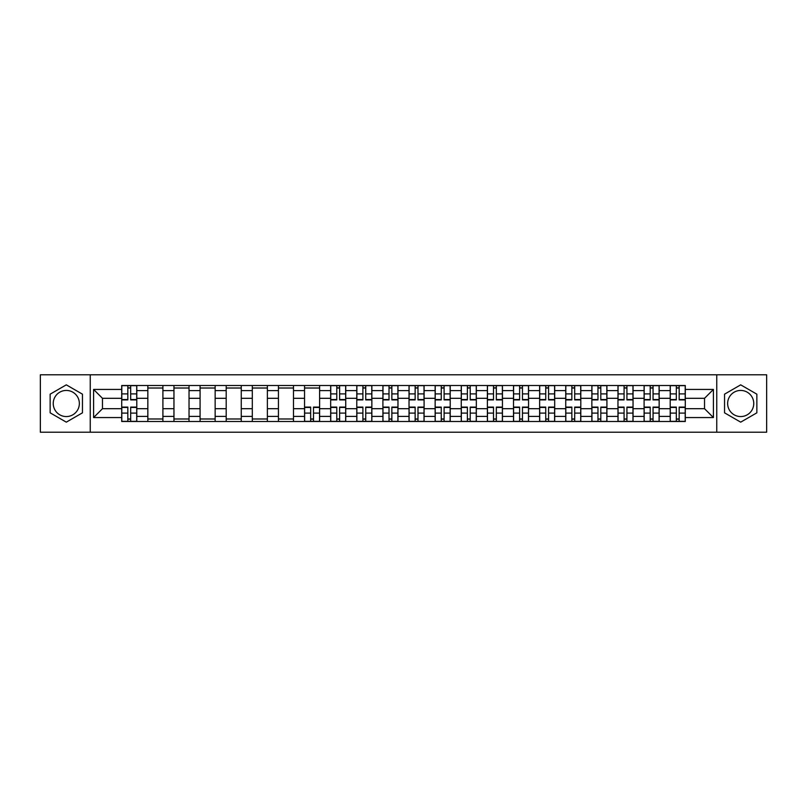 <?xml version="1.0" encoding="UTF-8"?>
<svg xmlns="http://www.w3.org/2000/svg" width="807" height="807" viewBox="0 0 807 807"><rect width="100%" height="100%" fill="white"/><g stroke="black" fill="none" stroke-linecap="round" stroke-linejoin="round"><path stroke-width="1.21" d="M66.305 416.563A13.063 13.063 0 0 1 53.242 403.5A13.063 13.063 0 0 1 66.305 390.437A13.063 13.063 0 0 1 79.358 403.5A13.063 13.063 0 0 1 66.305 416.563M740.695 416.563A13.063 13.063 0 0 1 727.642 403.5A13.063 13.063 0 0 1 740.695 390.437A13.063 13.063 0 0 1 753.758 403.5A13.063 13.063 0 0 1 740.695 416.563M716.757 432.209L766.65 432.209L766.65 374.791L40.35 374.791L40.35 432.209L716.757 432.209L716.757 374.791M147.842 421.496L147.842 390.608L136.786 390.608L136.786 421.496M136.786 390.608L136.786 385.504M147.842 390.608L147.842 385.504M162.903 385.504L162.903 421.496M173.959 421.496L173.959 385.504M189.03 385.504L189.03 421.496M200.075 421.496L200.075 385.504M215.146 385.504L215.146 421.496M226.192 421.496L226.192 385.504M241.263 385.504L241.263 421.496M252.309 421.496L252.309 385.504M267.379 385.504L267.379 421.496M278.435 421.496L278.435 385.504M293.496 385.504L293.496 421.496M304.552 421.496L304.552 385.504M319.622 385.504L319.622 421.496M330.668 421.496L330.668 385.504M345.739 385.504L345.739 421.496M356.785 421.496L356.785 385.504M371.856 385.504L371.856 421.496M382.911 421.496L382.911 385.504M397.972 385.504L397.972 421.496M409.028 421.496L409.028 385.504M424.089 385.504L424.089 421.496M435.144 421.496L435.144 385.504M450.215 385.504L450.215 421.496M461.261 421.496L461.261 385.504M476.332 385.504L476.332 421.496M487.378 421.496L487.378 385.504M502.448 385.504L502.448 421.496M513.504 421.496L513.504 385.504M528.565 385.504L528.565 421.496M539.621 421.496L539.621 385.504M554.691 385.504L554.691 421.496M565.737 421.496L565.737 385.504M580.808 385.504L580.808 421.496M591.854 421.496L591.854 385.504M606.925 385.504L606.925 421.496M617.97 421.496L617.97 385.504M633.041 385.504L633.041 421.496M644.097 421.496L644.097 385.504M659.158 385.504L659.158 421.496M670.213 421.496L670.213 385.504M670.213 408.695L659.158 408.695M644.097 408.695L633.041 408.695M617.97 408.695L606.925 408.695M591.854 408.695L580.808 408.695M565.737 408.695L554.691 408.695M539.621 408.695L528.565 408.695M513.504 408.695L502.448 408.695M487.378 408.695L476.332 408.695M461.261 408.695L450.215 408.695M435.144 408.695L424.089 408.695M409.028 408.695L397.972 408.695M382.911 408.695L371.856 408.695M356.785 408.695L345.739 408.695M330.668 408.695L319.622 408.695M304.552 408.695L293.496 408.695M278.435 408.695L267.379 408.695M252.309 408.695L241.263 408.695M226.192 408.695L215.146 408.695M200.075 408.695L189.03 408.695M173.959 408.695L162.903 408.695M147.842 408.695L136.786 408.695M670.213 398.305L659.158 398.305M644.097 398.305L633.041 398.305M617.97 398.305L606.925 398.305M591.854 398.305L580.808 398.305M565.737 398.305L554.691 398.305M539.621 398.305L528.565 398.305M513.504 398.305L502.448 398.305M487.378 398.305L476.332 398.305M461.261 398.305L450.215 398.305M435.144 398.305L424.089 398.305M409.028 398.305L397.972 398.305M382.911 398.305L371.856 398.305M356.785 398.305L345.739 398.305M330.668 398.305L319.622 398.305M304.552 398.305L293.496 398.305M278.435 398.305L267.379 398.305M252.309 398.305L241.263 398.305M226.192 398.305L215.146 398.305M200.075 398.305L189.03 398.305M173.959 398.305L162.903 398.305M147.842 398.305L136.786 398.305M102.469 408.695L121.716 408.695L121.716 398.305L102.469 398.305L102.469 408.695L93.592 417.562L93.592 389.438L121.716 389.438L121.716 398.305M685.284 398.305L685.284 408.695L704.531 408.695L704.531 398.305L685.284 398.305L685.284 385.504L121.716 385.504L121.716 389.438M685.284 389.438L713.408 389.438L713.408 417.562L685.284 417.562L685.284 408.695M121.716 408.695L121.716 421.496L685.284 421.496L685.284 417.562M121.716 417.562L93.592 417.562M90.243 432.209L90.243 374.791M82.455 394.169L66.305 384.848L50.145 394.169L50.145 412.831L66.305 422.152L82.455 412.831L82.455 394.169M756.855 394.169L740.695 384.848L724.545 394.169L724.545 412.831L740.695 422.152L756.855 412.831L756.855 394.169M130.673 418.984L127.829 418.984M127.829 388.016L130.673 388.016M162.903 418.984L147.842 418.984M147.842 388.016L162.903 388.016M189.03 418.984L173.959 418.984M173.959 388.016L189.03 388.016M215.146 418.984L200.075 418.984M200.075 388.016L215.146 388.016M241.263 418.984L226.192 418.984M226.192 388.016L241.263 388.016M267.379 418.984L252.309 418.984M252.309 388.016L267.379 388.016M293.496 418.984L278.435 418.984M278.435 388.016L293.496 388.016M313.509 418.984L310.665 418.984M304.552 388.016L319.622 388.016M339.626 418.984L336.781 418.984M336.781 388.016L339.626 388.016M365.742 418.984L362.898 418.984M362.898 388.016L365.742 388.016M391.859 418.984L389.014 418.984M389.014 388.016L391.859 388.016M417.986 418.984L415.141 418.984M415.141 388.016L417.986 388.016M444.102 418.984L441.258 418.984M441.258 388.016L444.102 388.016M470.219 418.984L467.374 418.984M467.374 388.016L470.219 388.016M496.335 418.984L493.491 418.984M493.491 388.016L496.335 388.016M522.462 418.984L519.607 418.984M519.607 388.016L522.462 388.016M548.578 418.984L545.734 418.984M545.734 388.016L548.578 388.016M574.695 418.984L571.85 418.984M571.85 388.016L574.695 388.016M600.812 418.984L597.967 418.984M597.967 388.016L600.812 388.016M626.928 418.984L624.083 418.984M624.083 388.016L626.928 388.016M653.055 418.984L650.2 418.984M650.2 388.016L653.055 388.016M679.171 418.984L676.327 418.984M676.327 388.016L679.171 388.016M93.592 389.438L102.469 398.305M704.531 408.695L713.408 417.562M704.531 398.305L713.408 389.438M130.673 399.899L130.673 385.665L136.706 385.665L136.706 399.899L130.673 399.899M127.829 387.844L130.673 387.844M127.829 385.665L121.807 385.665L121.807 399.899L127.829 399.899L127.829 385.665L130.673 385.665M127.829 407.101L127.829 421.335L121.807 421.335L121.807 407.101L127.829 407.101M130.673 419.156L127.829 419.156M130.673 421.335L136.706 421.335L136.706 407.101L130.673 407.101L130.673 421.335L127.829 421.335M339.626 399.899L339.626 385.665L345.658 385.665L345.658 399.899L339.626 399.899M336.781 387.844L339.626 387.844M336.781 385.665L330.749 385.665L330.749 399.899L336.781 399.899L336.781 385.665L339.626 385.665M365.742 399.899L365.742 385.665L371.775 385.665L371.775 399.899L365.742 399.899M362.898 387.844L365.742 387.844M362.898 385.665L356.876 385.665L356.876 399.899L362.898 399.899L362.898 385.665L365.742 385.665M391.859 399.899L391.859 385.665L397.891 385.665L397.891 399.899L391.859 399.899M389.014 387.844L391.859 387.844M389.014 385.665L382.992 385.665L382.992 399.899L389.014 399.899L389.014 385.665L391.859 385.665M417.986 399.899L417.986 385.665L424.008 385.665L424.008 399.899L417.986 399.899M415.141 387.844L417.986 387.844M415.141 385.665L409.109 385.665L409.109 399.899L415.141 399.899L415.141 385.665L417.986 385.665M444.102 399.899L444.102 385.665L450.124 385.665L450.124 399.899L444.102 399.899M441.258 387.844L444.102 387.844M441.258 385.665L435.225 385.665L435.225 399.899L441.258 399.899L441.258 385.665L444.102 385.665M470.219 399.899L470.219 385.665L476.251 385.665L476.251 399.899L470.219 399.899M467.374 387.844L470.219 387.844M467.374 385.665L461.342 385.665L461.342 399.899L467.374 399.899L467.374 385.665L470.219 385.665M496.335 399.899L496.335 385.665L502.368 385.665L502.368 399.899L496.335 399.899M493.491 387.844L496.335 387.844M493.491 385.665L487.468 385.665L487.468 399.899L493.491 399.899L493.491 385.665L496.335 385.665M522.462 399.899L522.462 385.665L528.484 385.665L528.484 399.899L522.462 399.899M519.607 387.844L522.462 387.844M519.607 385.665L513.585 385.665L513.585 399.899L519.607 399.899L519.607 385.665L522.462 385.665M548.578 399.899L548.578 385.665L554.601 385.665L554.601 399.899L548.578 399.899M545.734 387.844L548.578 387.844M545.734 385.665L539.701 385.665L539.701 399.899L545.734 399.899L545.734 385.665L548.578 385.665M574.695 399.899L574.695 385.665L580.717 385.665L580.717 399.899L574.695 399.899M571.85 387.844L574.695 387.844M571.85 385.665L565.818 385.665L565.818 399.899L571.85 399.899L571.85 385.665L574.695 385.665M600.812 399.899L600.812 385.665L606.844 385.665L606.844 399.899L600.812 399.899M597.967 387.844L600.812 387.844M597.967 385.665L591.934 385.665L591.934 399.899L597.967 399.899L597.967 385.665L600.812 385.665M626.928 399.899L626.928 385.665L632.96 385.665L632.96 399.899L626.928 399.899M624.083 387.844L626.928 387.844M624.083 385.665L618.061 385.665L618.061 399.899L624.083 399.899L624.083 385.665L626.928 385.665M653.055 399.899L653.055 385.665L659.077 385.665L659.077 399.899L653.055 399.899M650.2 387.844L653.055 387.844M650.2 385.665L644.178 385.665L644.178 399.899L650.2 399.899L650.2 385.665L653.055 385.665M679.171 399.899L679.171 385.665L685.193 385.665L685.193 399.899L679.171 399.899M676.327 387.844L679.171 387.844M676.327 385.665L670.294 385.665L670.294 399.899L676.327 399.899L676.327 385.665L679.171 385.665M310.665 407.101L310.665 421.335L304.632 421.335L304.632 407.101L310.665 407.101M313.509 419.156L310.665 419.156M313.509 421.335L319.532 421.335L319.532 407.101L313.509 407.101L313.509 421.335L310.665 421.335M336.781 407.101L336.781 421.335L330.749 421.335L330.749 407.101L336.781 407.101M339.626 419.156L336.781 419.156M339.626 421.335L345.658 421.335L345.658 407.101L339.626 407.101L339.626 421.335L336.781 421.335M362.898 407.101L362.898 421.335L356.876 421.335L356.876 407.101L362.898 407.101M365.742 419.156L362.898 419.156M365.742 421.335L371.775 421.335L371.775 407.101L365.742 407.101L365.742 421.335L362.898 421.335M389.014 407.101L389.014 421.335L382.992 421.335L382.992 407.101L389.014 407.101M391.859 419.156L389.014 419.156M391.859 421.335L397.891 421.335L397.891 407.101L391.859 407.101L391.859 421.335L389.014 421.335M415.141 407.101L415.141 421.335L409.109 421.335L409.109 407.101L415.141 407.101M417.986 419.156L415.141 419.156M417.986 421.335L424.008 421.335L424.008 407.101L417.986 407.101L417.986 421.335L415.141 421.335M441.258 407.101L441.258 421.335L435.225 421.335L435.225 407.101L441.258 407.101M444.102 419.156L441.258 419.156M444.102 421.335L450.124 421.335L450.124 407.101L444.102 407.101L444.102 421.335L441.258 421.335M467.374 407.101L467.374 421.335L461.342 421.335L461.342 407.101L467.374 407.101M470.219 419.156L467.374 419.156M470.219 421.335L476.251 421.335L476.251 407.101L470.219 407.101L470.219 421.335L467.374 421.335M493.491 407.101L493.491 421.335L487.468 421.335L487.468 407.101L493.491 407.101M496.335 419.156L493.491 419.156M496.335 421.335L502.368 421.335L502.368 407.101L496.335 407.101L496.335 421.335L493.491 421.335M519.607 407.101L519.607 421.335L513.585 421.335L513.585 407.101L519.607 407.101M522.462 419.156L519.607 419.156M522.462 421.335L528.484 421.335L528.484 407.101L522.462 407.101L522.462 421.335L519.607 421.335M545.734 407.101L545.734 421.335L539.701 421.335L539.701 407.101L545.734 407.101M548.578 419.156L545.734 419.156M548.578 421.335L554.601 421.335L554.601 407.101L548.578 407.101L548.578 421.335L545.734 421.335M571.85 407.101L571.85 421.335L565.818 421.335L565.818 407.101L571.85 407.101M574.695 419.156L571.85 419.156M574.695 421.335L580.717 421.335L580.717 407.101L574.695 407.101L574.695 421.335L571.85 421.335M597.967 407.101L597.967 421.335L591.934 421.335L591.934 407.101L597.967 407.101M600.812 419.156L597.967 419.156M600.812 421.335L606.844 421.335L606.844 407.101L600.812 407.101L600.812 421.335L597.967 421.335M624.083 407.101L624.083 421.335L618.061 421.335L618.061 407.101L624.083 407.101M626.928 419.156L624.083 419.156M626.928 421.335L632.96 421.335L632.96 407.101L626.928 407.101L626.928 421.335L624.083 421.335M650.2 407.101L650.2 421.335L644.178 421.335L644.178 407.101L650.2 407.101M653.055 419.156L650.2 419.156M653.055 421.335L659.077 421.335L659.077 407.101L653.055 407.101L653.055 421.335L650.2 421.335M676.327 407.101L676.327 421.335L670.294 421.335L670.294 407.101L676.327 407.101M679.171 419.156L676.327 419.156M679.171 421.335L685.193 421.335L685.193 407.101L679.171 407.101L679.171 421.335L676.327 421.335M644.097 390.608L633.041 390.608M617.97 390.608L606.925 390.608M591.854 390.608L580.808 390.608M565.737 390.608L554.691 390.608M539.621 390.608L528.565 390.608M513.504 390.608L502.448 390.608M487.378 390.608L476.332 390.608M461.261 390.608L450.215 390.608M435.144 390.608L424.089 390.608M409.028 390.608L397.972 390.608M382.911 390.608L371.856 390.608M356.785 390.608L345.739 390.608M330.668 390.608L319.622 390.608M304.552 390.608L293.496 390.608M278.435 390.608L267.379 390.608M252.309 390.608L241.263 390.608M226.192 390.608L215.146 390.608M200.075 390.608L189.03 390.608M173.959 390.608L162.903 390.608M670.213 390.608L659.158 390.608M644.097 416.392L633.041 416.392M617.97 416.392L606.925 416.392M591.854 416.392L580.808 416.392M565.737 416.392L554.691 416.392M539.621 416.392L528.565 416.392M513.504 416.392L502.448 416.392M487.378 416.392L476.332 416.392M461.261 416.392L450.215 416.392M435.144 416.392L424.089 416.392M409.028 416.392L397.972 416.392M382.911 416.392L371.856 416.392M356.785 416.392L345.739 416.392M330.668 416.392L319.622 416.392M304.552 416.392L293.496 416.392M278.435 416.392L267.379 416.392M252.309 416.392L241.263 416.392M226.192 416.392L215.146 416.392M200.075 416.392L189.03 416.392M173.959 416.392L162.903 416.392M147.842 416.392L136.786 416.392M670.213 416.392L659.158 416.392M130.673 399.546L136.706 399.546M130.673 393.897L136.706 393.897M121.807 399.546L127.829 399.546M121.807 393.897L127.829 393.897M127.829 407.454L121.807 407.454M127.829 413.103L121.807 413.103M136.706 407.454L130.673 407.454M136.706 413.103L130.673 413.103M339.626 399.546L345.658 399.546M339.626 393.897L345.658 393.897M330.749 399.546L336.781 399.546M330.749 393.897L336.781 393.897M365.742 399.546L371.775 399.546M365.742 393.897L371.775 393.897M356.876 399.546L362.898 399.546M356.876 393.897L362.898 393.897M391.859 399.546L397.891 399.546M391.859 393.897L397.891 393.897M382.992 399.546L389.014 399.546M382.992 393.897L389.014 393.897M417.986 399.546L424.008 399.546M417.986 393.897L424.008 393.897M409.109 399.546L415.141 399.546M409.109 393.897L415.141 393.897M444.102 399.546L450.124 399.546M444.102 393.897L450.124 393.897M435.225 399.546L441.258 399.546M435.225 393.897L441.258 393.897M470.219 399.546L476.251 399.546M470.219 393.897L476.251 393.897M461.342 399.546L467.374 399.546M461.342 393.897L467.374 393.897M496.335 399.546L502.368 399.546M496.335 393.897L502.368 393.897M487.468 399.546L493.491 399.546M487.468 393.897L493.491 393.897M522.462 399.546L528.484 399.546M522.462 393.897L528.484 393.897M513.585 399.546L519.607 399.546M513.585 393.897L519.607 393.897M548.578 399.546L554.601 399.546M548.578 393.897L554.601 393.897M539.701 399.546L545.734 399.546M539.701 393.897L545.734 393.897M574.695 399.546L580.717 399.546M574.695 393.897L580.717 393.897M565.818 399.546L571.85 399.546M565.818 393.897L571.85 393.897M600.812 399.546L606.844 399.546M600.812 393.897L606.844 393.897M591.934 399.546L597.967 399.546M591.934 393.897L597.967 393.897M626.928 399.546L632.96 399.546M626.928 393.897L632.96 393.897M618.061 399.546L624.083 399.546M618.061 393.897L624.083 393.897M653.055 399.546L659.077 399.546M653.055 393.897L659.077 393.897M644.178 399.546L650.2 399.546M644.178 393.897L650.2 393.897M679.171 399.546L685.193 399.546M679.171 393.897L685.193 393.897M670.294 399.546L676.327 399.546M670.294 393.897L676.327 393.897M310.665 407.454L304.632 407.454M310.665 413.103L304.632 413.103M319.532 407.454L313.509 407.454M319.532 413.103L313.509 413.103M336.781 407.454L330.749 407.454M336.781 413.103L330.749 413.103M345.658 407.454L339.626 407.454M345.658 413.103L339.626 413.103M362.898 407.454L356.876 407.454M362.898 413.103L356.876 413.103M371.775 407.454L365.742 407.454M371.775 413.103L365.742 413.103M389.014 407.454L382.992 407.454M389.014 413.103L382.992 413.103M397.891 407.454L391.859 407.454M397.891 413.103L391.859 413.103M415.141 407.454L409.109 407.454M415.141 413.103L409.109 413.103M424.008 407.454L417.986 407.454M424.008 413.103L417.986 413.103M441.258 407.454L435.225 407.454M441.258 413.103L435.225 413.103M450.124 407.454L444.102 407.454M450.124 413.103L444.102 413.103M467.374 407.454L461.342 407.454M467.374 413.103L461.342 413.103M476.251 407.454L470.219 407.454M476.251 413.103L470.219 413.103M493.491 407.454L487.468 407.454M493.491 413.103L487.468 413.103M502.368 407.454L496.335 407.454M502.368 413.103L496.335 413.103M519.607 407.454L513.585 407.454M519.607 413.103L513.585 413.103M528.484 407.454L522.462 407.454M528.484 413.103L522.462 413.103M545.734 407.454L539.701 407.454M545.734 413.103L539.701 413.103M554.601 407.454L548.578 407.454M554.601 413.103L548.578 413.103M571.85 407.454L565.818 407.454M571.85 413.103L565.818 413.103M580.717 407.454L574.695 407.454M580.717 413.103L574.695 413.103M597.967 407.454L591.934 407.454M597.967 413.103L591.934 413.103M606.844 407.454L600.812 407.454M606.844 413.103L600.812 413.103M624.083 407.454L618.061 407.454M624.083 413.103L618.061 413.103M632.96 407.454L626.928 407.454M632.96 413.103L626.928 413.103M650.2 407.454L644.178 407.454M650.2 413.103L644.178 413.103M659.077 407.454L653.055 407.454M659.077 413.103L653.055 413.103M676.327 407.454L670.294 407.454M676.327 413.103L670.294 413.103M685.193 407.454L679.171 407.454M685.193 413.103L679.171 413.103"/></g></svg>

